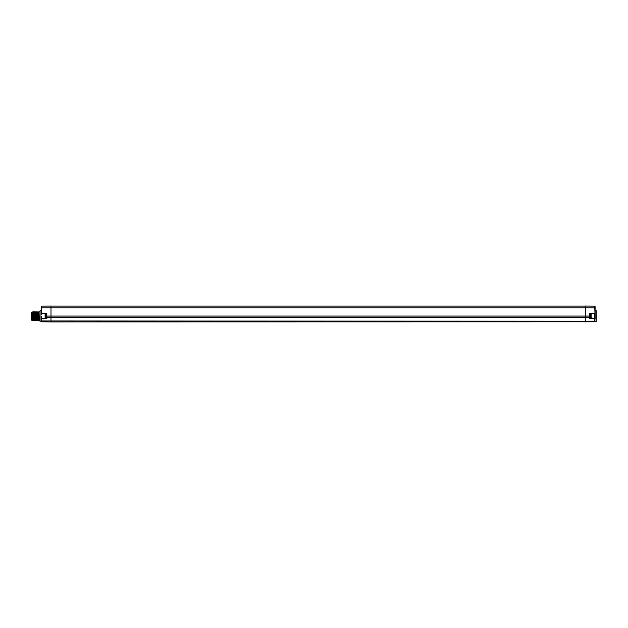 <?xml version="1.0" encoding="UTF-8"?>
<svg xmlns="http://www.w3.org/2000/svg" width="628" height="628" viewBox="0 0 628 628"><rect width="100%" height="100%" fill="white"/><g stroke="black" fill="none" stroke-linecap="round" stroke-linejoin="round"><path stroke-width="0.94" d="M595.093 306.543L595.093 318.569L590.697 317.878A0.479 0.479 0 0 0 591.176 317.399L591.176 316.748M589.818 317.878L589.441 313.294L589.441 317.65L585.296 317.674L585.296 306.087L594.716 306.166L595.061 315.272M595.093 317.03L594.716 321.834L50.994 321.913L41.574 321.834L50.994 321.913L50.994 317.674L46.849 317.65L46.849 318.781L46.472 318.255L46.472 313.623L41.566 313.537L46.849 313.254L46.472 316.08L46.472 313.623M595.093 318.569L594.716 321.191L594.724 318.192L594.716 318.836L589.441 318.741L589.818 313.662L595.093 313.199L589.441 313.294M595.093 320.924L594.716 321.834L594.716 321.191L585.296 321.253L585.296 317.674L50.994 317.674L50.994 307.783L595.093 307.783M596.223 321.787L596.223 310.734L596.223 321.787L594.857 321.803M41.574 321.834L41.393 316.206M40.066 310.734L40.066 321.787L40.066 310.734L41.197 310.719M41.197 314.911L41.574 306.166L50.994 306.087L50.994 307.783L41.574 307.783L41.574 306.166L41.197 306.543M46.472 313.89L45.593 313.89A0.479 0.479 0 0 0 45.114 314.369L45.114 317.399A0.479 0.479 0 0 0 45.593 317.878L46.472 318.145L41.197 318.608M46.849 318.781L41.574 318.875L41.566 318.231M589.818 313.89L590.697 313.89L590.697 317.878M591.176 315.021L591.176 314.369A0.479 0.479 0 0 0 590.697 313.89M591.176 314.369L591.176 317.399M39.69 320.782L38.928 320.162L38.551 312.359L39.666 311.747M37.217 316.261C37.342 310.428 37.468 310.428 37.594 316.261C37.719 322.093 37.845 322.093 37.97 316.261C38.096 310.428 38.222 310.428 38.347 316.261C38.473 322.093 38.598 322.093 38.724 316.261C38.85 310.428 38.975 310.428 39.101 316.261C39.226 322.093 39.352 322.093 39.478 316.261M38.567 312.359L38.206 311.739L37.044 312.359L37.076 320.782L36.667 320.162L36.322 320.782L35.914 320.162L35.568 320.782L35.16 320.162L34.061 320.782L33.873 316.261C33.747 310.428 33.622 310.428 33.496 316.261C33.37 322.093 33.245 322.093 33.119 316.261L33.292 312.359L33.669 320.162L32.562 320.775M37.813 312.359L38.19 320.162L37.829 320.782L37.421 320.162M38.944 320.162L38.583 320.782L38.175 320.162M38.771 316.261C38.646 322.093 38.52 322.093 38.394 316.261C38.269 310.428 38.143 310.428 38.018 316.261C37.892 322.093 37.766 322.093 37.641 316.261C37.515 310.428 37.39 310.428 37.264 316.261C37.138 322.093 37.013 322.093 36.887 316.261C36.762 310.428 36.636 310.428 36.51 316.261M37.06 312.359L36.699 311.739L36.291 312.359L36.667 320.162M33.276 312.359L33.637 311.739L34.045 312.359L34.407 320.162M35.89 311.747L34.783 312.359L35.16 320.162M35.553 312.359L35.914 320.162M36.448 318.522C36.338 321.991 36.236 321.238 36.134 316.261C36.008 310.428 35.882 310.428 35.757 316.261C35.631 322.093 35.506 322.093 35.38 316.261C35.254 310.428 35.129 310.428 35.003 316.261C34.878 322.093 34.752 322.093 34.626 316.261C34.501 310.428 34.375 310.428 34.25 316.261M36.306 312.359L35.898 311.747M34.799 312.359L34.438 311.739L34.03 312.359M32.53 320.712L32.342 312.446L32.53 320.712M33.936 318.522L34.642 318.522L34.579 316.261C34.454 310.428 34.328 310.428 34.202 316.261C34.077 322.093 33.951 322.093 33.826 316.261C33.7 310.428 33.574 310.428 33.449 316.261C33.323 322.093 33.198 322.093 33.072 316.261L32.931 311.747M32.554 320.782L32.154 312.116L32.899 320.162M33.653 320.162L34.061 320.782M32.884 311.739L32.523 312.359M34.642 318.522L34.768 320.775M34.956 316.261C35.082 310.428 35.207 310.428 35.333 316.261C35.458 322.093 35.584 322.093 35.71 316.261C35.835 310.428 35.961 310.428 36.086 316.261C36.212 322.093 36.338 322.093 36.463 316.261C36.589 310.428 36.714 310.428 36.84 316.261C36.95 321.238 37.052 321.991 37.154 318.522M32.154 312.359L31.4 312.359L31.4 320.162L32.154 320.162L32.154 319.621M594.724 318.192L594.724 313.576M589.818 316.08L46.849 316.08L46.849 317.65L46.472 317.383M41.197 307.783L41.574 313.16L46.849 313.254M585.296 306.126L50.994 306.126L585.296 306.126M589.818 317.383L589.441 318.741M585.296 321.913L585.296 321.253L41.197 320.924M45.593 317.878L45.593 313.89M596.223 310.734L595.093 310.719M40.066 321.787L41.432 321.803"/></g></svg>
